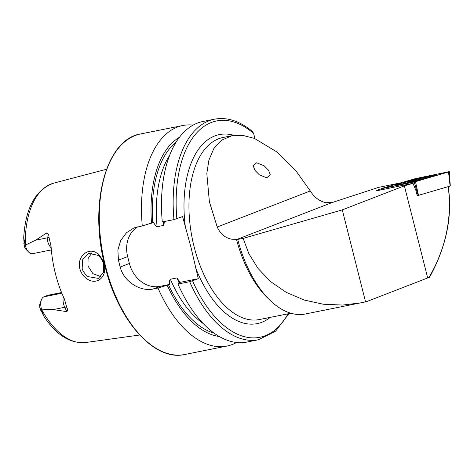 <?xml version="1.0" encoding="UTF-8"?>
<svg xmlns="http://www.w3.org/2000/svg" width="474" height="474" viewBox="0 0 474 474"><rect width="100%" height="100%" fill="white"/><g stroke="black" fill="none" stroke-linecap="round" stroke-linejoin="round"><path stroke-width="0.71" d="M98.142 254.26C100.938 256.801 102.864 260.102 103.93 264.154C107.799 276.692 96.625 286.225 86.398 278.475C83.163 276.081 80.989 272.864 79.875 268.817C76.261 256.12 89.787 245.769 98.142 254.26M103.522 264.071C102.923 261.091 101.235 258.212 98.45 255.427L88.739 253.371L82.719 259.604L82.168 268.201C82.464 270.69 84.39 273.492 87.951 276.609L98.296 278.38L103.51 272.443L103.522 264.071M254.982 170.409L259.391 174.859L266.809 177.833L270.269 174.782L268.491 170.19L264.077 165.74L256.665 162.772L253.199 165.823L254.982 170.409M164.579 221.477L163.631 225.417L157.084 226.726C155.508 225.849 154.411 224.392 153.801 222.347L142.277 225.938A112.457 60.607 -101.3 0 1 182.816 125.515L140.624 133.952A112.457 60.607 -101.3 0 0 105.56 266.347A112.457 60.607 -101.3 0 0 184.724 354.499L226.916 346.061A112.457 60.607 -101.3 0 1 157.99 288.044L169.514 284.453C169.088 282.356 169.372 280.62 170.373 279.239L176.921 277.93L180.203 282.314L178.502 283.025L177.993 284.044L189.665 281.71L198.304 278.694L191.034 247.523L182.585 216.588L173.952 219.604L162.28 221.939A112.457 60.607 -101.3 0 1 202.819 121.516L214.491 119.181A112.457 60.607 -101.3 0 0 173.952 219.604M51.346 249.917L32.534 253.679A10.078 5.433 -101.3 0 1 28.671 252.073A10.078 5.433 -101.3 0 1 25.442 245.781A10.078 5.433 -101.3 0 1 25.294 245.147L35.633 240.188L46.879 232.829C48.271 233.463 48.976 234.95 48.994 237.296L51.068 246.397A82.926 44.692 -101.3 0 0 55.393 273.569A82.926 44.692 -101.3 0 0 64.363 298.94L66.698 307.259A5.001 1.801 -25.6 0 0 64.731 307.282L66.822 311.637C67.8 310.642 67.758 309.178 66.698 307.259M91.855 252.778L88.087 258.603L87.933 265.967L92.934 273.705L101.021 276.638M142.277 225.938L134.012 227.905L126.398 232.787L120.722 240.496L117.872 249.999L118.429 260.143A112.457 60.607 78.7 0 0 119.276 263.609A112.457 60.607 78.7 0 0 120.177 267.046C123.856 281.84 140.476 291.842 153.102 289.022L157.99 288.044M182.816 125.515A112.457 60.607 -101.3 0 1 193.131 125.089M61.857 293.222L43.969 296.801L47.939 295.266L61.573 292.535M28.671 252.073L26.046 249.377A5.972 3.217 -101.3 0 1 24.304 246.255L23.7 237.681L25.294 245.147M326.082 202.712C319.612 201.361 314.345 197.439 310.298 190.951L296.203 171.221L277.166 152.118L254.443 138.42L242.848 135.404L232.005 135.706L221.636 140.15L213.815 148.575L208.904 160.094L206.818 173.531L209.384 201.764L217.222 227.005C220.292 233.86 225.156 237.936 231.804 239.234L238.007 239.334L237.468 239.216L331.996 202.594L326.082 202.712M290.894 313.243L259.456 319.529A92.821 50.025 -101.3 0 1 194.121 246.77A92.821 50.025 -101.3 0 1 223.058 137.496L232.005 135.706M448.232 186.442C452.611 216.316 446.384 246.593 429.551 277.278L427.678 277.954L404.369 185.832L342.281 209.887L243.138 238.398L238.007 239.334M428.994 277.568C445.838 248.364 452.237 218.04 448.203 186.596M381.191 188.942A5.415 0.427 -14.2 0 0 376.575 190.554A5.415 0.427 -14.2 0 0 379.313 190.234L413.014 183.302L415.911 190.495L417.221 195.667L417.92 195.466M413.014 183.302L404.369 185.832M331.996 202.594L378.329 187.443L401.519 182.668M237.741 239.477A96.388 51.95 78.7 0 0 305.327 313.995L365.555 301.873A96.388 51.95 78.7 0 0 368.185 301.002L427.678 277.954M43.969 296.801A10.078 5.433 78.7 0 0 41.511 299.627L40.124 303.123A5.972 3.217 78.7 0 0 39.875 307.774L43.549 315.737L41.487 309.143L53.195 309.587L66.822 311.637M214.491 119.181C227.153 116.882 239.826 121 252.506 131.553L253.626 133.455L254.929 138.609M151.52 223.177A103.291 55.665 -101.3 0 1 179.474 137.259M189.665 281.71A112.457 60.607 -101.3 0 0 258.591 339.728L246.918 342.062A112.457 60.607 -101.3 0 1 177.993 284.044M219.314 336.51A103.291 55.665 -101.3 0 1 167.239 285.277M236.603 342.489A112.457 60.607 -101.3 0 1 226.916 346.061M137.614 226.868A28.559 23.955 -111.2 0 0 127.648 256.576L129.396 263.473A28.559 23.955 -111.2 0 0 159.969 286.361L169.514 284.453M180.203 282.314L198.304 278.694M41.511 299.627A10.078 5.433 78.7 0 0 41.487 309.143M342.281 209.887L365.555 301.873M243.138 238.398L248.88 253.756L258.052 268.462L270.636 281.621L286.255 292.363L304.148 300.018L323.309 304.237L342.672 305.055L361.265 302.809M412.333 180.481A5.978 0.468 -14.2 0 1 415.141 179.735A5.978 0.468 -14.2 0 1 417.807 179.136L415.1 180.179L412.066 180.558L411.61 180.92L411.793 181.477M408.955 181.749L408.961 181.738A5.978 0.468 -14.2 0 1 412.066 180.558L408.961 181.738A5.978 0.468 -14.2 0 0 409.613 181.832A5.978 0.468 -14.2 0 0 411.521 181.53A5.978 0.468 -14.2 0 0 417.179 180.144L417.44 180.067A5.978 0.468 -14.2 0 0 419.982 179.208A5.978 0.468 -14.2 0 0 420.515 178.917L420.539 178.876A5.978 0.468 -14.2 0 0 418.151 179.071L417.807 179.136M408.529 181.844A6.429 0.504 -14.2 0 0 414.317 180.944A6.429 0.504 -14.2 0 0 420.959 178.793A6.429 0.504 -14.2 0 0 420.657 178.668A6.429 0.504 -14.2 0 0 414.62 179.83A6.429 0.504 -14.2 0 0 408.76 181.678A6.429 0.504 -14.2 0 0 408.529 181.844M419.763 179.131L418.151 179.071L418.441 179.764M408.961 181.738L409.809 181.767M410.49 180.594A10.89 0.853 -14.2 0 0 404.63 182.875A10.89 0.853 -14.2 0 0 419.887 179.818A10.89 0.853 -14.2 0 0 425.747 177.537A10.89 0.853 -14.2 0 0 410.49 180.594M413.375 181.613L434.664 175.291L417.001 178.799L397.591 184.345L395.689 185.05L397.473 184.89L413.375 181.613L413.121 182.194M448.576 171.766L414.898 178.751L381.848 188.433C380.853 188.747 380.835 188.818 381.801 188.646L414.211 181.98L448.528 171.979C449.524 171.665 449.542 171.594 448.576 171.766C449.542 171.594 449.524 171.665 448.528 171.979L450.104 186.075L418.501 195.329L418.181 195.412L414.211 181.98M415.479 181.661L418.501 195.329M381.848 188.433C380.853 188.747 380.835 188.818 381.801 188.646L382.281 189.624M417.209 195.608L418.181 195.412M415.449 181.661L449.192 171.724L416.142 178.449L381.902 188.421L415.449 181.661M394.107 186.11L394.961 185.749M435.594 175.546L436.803 175.41M51.174 247.861A10.078 5.433 -101.3 0 1 47.702 241.331A10.078 5.433 -101.3 0 1 47.169 237.877L46.879 232.829M48.994 237.296A5.001 1.067 -3.3 0 1 47.169 237.877L35.633 240.188M270.245 317.373A96.388 51.95 -101.3 0 1 195.389 267.17M25.264 245.058A81.321 43.827 -101.3 0 1 53.769 183.112L106.526 169.259M268.58 298.863A92.821 50.025 -101.3 0 1 236.49 239.346M43.549 315.737C55.908 334.81 69.939 343.733 85.646 342.518A81.321 43.827 -101.3 0 1 41.499 309.232M176.855 218.81A110.312 59.451 -101.3 0 1 253.626 133.455M152.782 222.691A100.938 54.403 -101.3 0 1 176.02 142.295M185.506 228.113A96.388 51.95 -101.3 0 1 233.984 135.38M288.014 313.818A110.312 59.451 -101.3 0 1 192.574 280.916M179.107 282.794A98.082 52.863 -101.3 0 1 176.921 277.93M163.631 225.417A98.082 52.863 -101.3 0 1 163.317 221.731M157.084 226.726A98.082 52.863 -101.3 0 1 169.597 155.413M203.216 323.546A98.082 52.863 -101.3 0 1 170.373 279.239M214.195 333.186A100.938 54.403 -101.3 0 1 168.495 284.791M118.429 260.143L127.648 256.576M120.177 267.046L129.396 263.473M153.102 289.022L159.969 286.361M24.707 242.564L23.848 243.571M63.326 296.659A10.078 5.433 78.7 0 0 64.731 307.282L53.195 309.587M42.145 311.471L40.74 310.334M217.222 227.005L310.298 190.951M416.753 180.268L416.587 179.599M413.814 181.032L413.636 180.327M415.384 179.166L414.928 178.751M415.882 179.048L416.142 178.449M417.001 181.21L416.569 180.819M397.224 185.464L397.473 184.89M433.218 176.458L432.786 176.067M140.624 133.952C105.779 139.19 88.579 205.124 105.068 266.4C118.192 320.857 154.554 361.668 184.724 354.499M85.646 342.518L139.67 335.017M23.7 237.681C25.537 207.861 35.562 189.671 53.769 183.112M258.591 339.728L275.631 331.142L288.956 313.628M423.134 178.793A24.992 24.992 0 0 0 420.657 178.668M408.76 181.678A24.992 24.992 0 0 0 406.811 182.851M381.611 189.766L381.078 188.735M450.3 185.998L449.299 171.683M395.689 185.05L394.724 185.98M434.664 175.291L435.967 175.653"/></g></svg>
